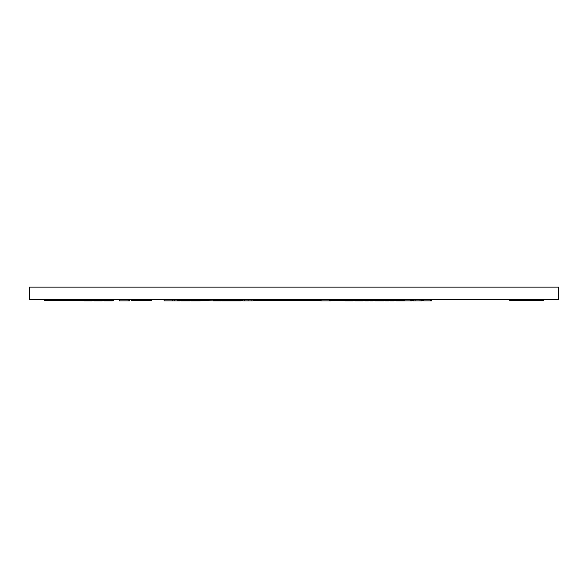 <?xml version="1.0" encoding="UTF-8"?>
<svg xmlns="http://www.w3.org/2000/svg" width="588" height="588" viewBox="0 0 588 588"><rect width="100%" height="100%" fill="white"/><g stroke="black" fill="none" stroke-linecap="round" stroke-linejoin="round"><path stroke-width="0.88" d="M350.867 300.358L350.867 300.872L353.028 300.872L353.028 300.358M351.808 300.358L351.808 300.872M180.781 300.358L180.781 300.872L190.196 300.872L190.196 300.358M188.976 300.358L188.976 300.872M385.596 300.358L385.596 300.872L388.749 300.872L388.749 300.358M386.816 300.358L386.816 300.872M365.236 300.358L365.236 300.872L368.397 300.872L368.397 300.358M366.456 300.358L366.456 300.872M390.322 300.358L390.322 300.872L393.732 300.872L393.732 300.358M392.306 300.358L392.306 300.872M369.97 300.358L369.97 300.872L373.38 300.872L373.38 300.358M371.954 300.358L371.954 300.872M237.42 300.358L237.42 300.872L241.08 300.872L241.08 300.358M239.654 300.358L239.654 300.872M234.083 300.358L234.083 300.872L236.604 300.872L236.604 300.358M234.156 300.358L234.156 300.872M344.884 300.358L344.884 300.872L350.867 300.872M395.768 300.358L395.768 300.872L412.056 300.872L412.056 300.358M164.118 299.851L164.118 300.872L180.016 300.872L180.016 300.358M172.666 299.851L172.666 300.872M174.291 299.851L174.291 300.872M119.592 299.851L119.592 300.872L129.772 300.872L129.772 299.851M128.14 299.851L128.14 300.872M178.745 300.358L178.745 300.872M190.96 300.358L190.96 300.872L200.376 300.872L200.376 300.358M220.088 299.851L220.088 300.358L213.731 300.358L213.731 300.872L220.728 300.872L220.728 300.358M219.456 300.358L219.456 300.872M177.598 299.851L177.598 300.358L213.731 300.872M396.988 300.358L396.988 300.872M402.692 300.358L402.692 300.872M219.508 300.358L219.508 300.872M413.452 299.851L413.452 300.872L422.228 300.872L422.228 300.358M375.416 300.358L375.416 300.872L383.56 300.872L383.56 300.358M376.636 300.358L376.636 300.872M382.332 300.358L382.332 300.872M248.077 299.851L248.077 300.872L253.163 300.872L253.163 299.851M251.943 299.851L251.943 300.872M242.991 299.851L242.991 300.872L248.077 300.872M244.211 299.851L244.211 300.872M246.041 299.851L246.041 300.872M403.272 299.851L403.272 300.872M404.493 299.851L404.493 300.872M410.196 299.851L410.196 300.872M411.416 299.851L411.416 300.872M83.974 300.358L83.974 300.872L92.118 300.872L92.118 300.358M85.194 300.358L85.194 300.872M90.897 300.358L90.897 300.872M423.632 299.851L423.632 300.872L431.768 300.872L431.768 299.851M430.548 299.851L430.548 300.872M104.326 300.358L104.326 300.872L112.47 300.872L112.47 300.358M111.25 300.358L111.25 300.872M320.585 299.851L320.585 300.872L330.765 300.872L330.765 299.851M321.805 299.851L321.805 300.872M329.545 299.851L329.545 300.872M192.18 300.358L192.18 300.872M197.877 300.358L197.877 300.872M199.097 300.358L199.097 300.872M182.412 300.358L182.412 300.872M187.293 300.358L187.293 300.872M188.924 300.358L188.924 300.872M415.077 299.851L415.077 300.872M419.964 299.851L419.964 300.872M421.596 299.851L421.596 300.872M94.153 300.358L94.153 300.872L102.29 300.872L102.29 300.358M95.778 300.358L95.778 300.872M100.666 300.358L100.666 300.872M355.064 300.358L355.064 300.872L363.2 300.872L363.2 300.358M356.688 300.358L356.688 300.872M361.576 300.358L361.576 300.872M221.492 300.358L221.492 300.872L234.083 300.872M228.997 300.358L228.997 300.872M345.773 300.358L345.773 300.872M220.088 300.358L242.991 300.358L239.684 300.358L239.684 299.851M334.579 299.851L334.579 300.358L330.765 300.358L403.272 300.358M411.416 300.358L413.452 300.358M421.596 300.358L423.632 300.358M253.163 300.358L320.585 300.358L253.163 300.358M51.869 299.851L51.869 300.358L113.234 300.358L113.234 299.851M43.975 299.851L43.975 300.358L51.869 300.358M509.877 299.851L509.877 300.358L543.209 300.358L543.209 299.851M535.323 299.851L535.323 300.358M354.174 299.851L354.174 300.358M359.511 299.851L359.511 300.358M379.106 299.851L379.106 300.358M380.884 299.851L380.884 300.358M396.657 299.851L396.657 300.358M76.087 299.851L76.087 300.358M91.86 299.851L91.86 300.358M93.639 299.851L93.639 300.358M197.193 299.851L197.193 300.358M131.808 299.851L131.808 300.358L151.395 300.358L151.395 299.851M29.4 287.128L29.4 299.851L558.6 299.851L558.6 287.128L29.4 287.128"/></g></svg>
